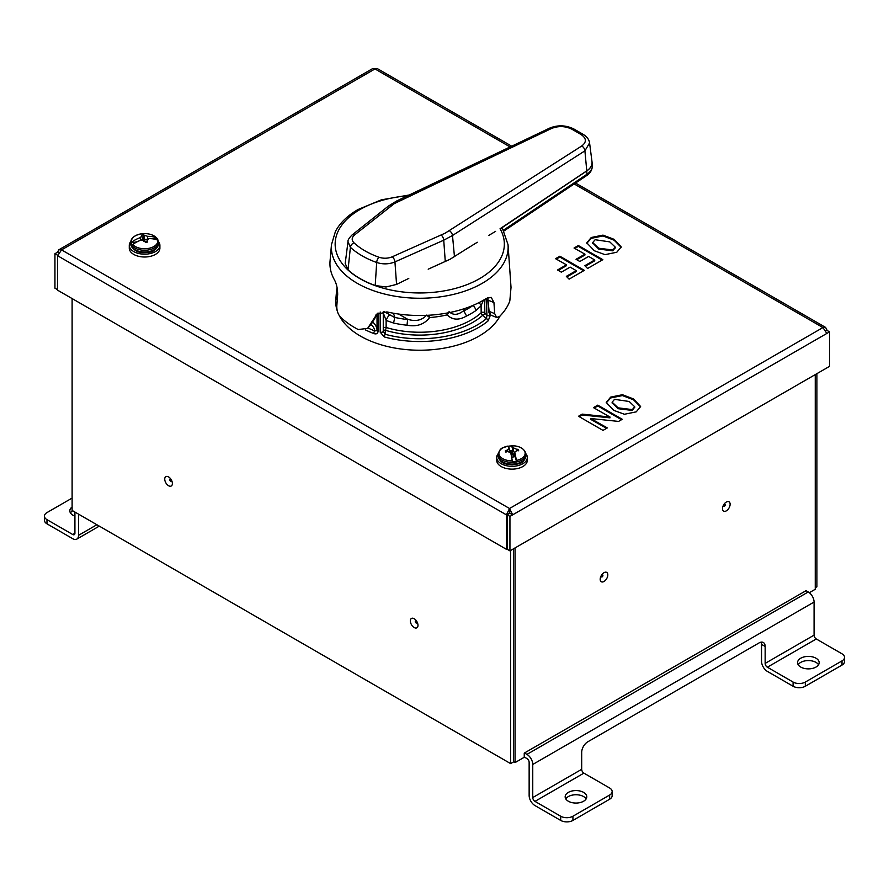<?xml version="1.0" encoding="UTF-8"?>
<svg xmlns="http://www.w3.org/2000/svg" width="889" height="889" viewBox="0 0 889 889"><rect width="100%" height="100%" fill="white"/><g stroke="black" fill="none" stroke-linecap="round" stroke-linejoin="round"><path stroke-width="1.33" d="M725.124 504.53A1.122 0.645 -60 0 1 724.046 506.386M602.809 575.15A1.122 0.645 -60 0 1 601.742 577.005M416.43 623.045A1.122 0.645 60 0 1 415.352 621.2M170.821 481.249A1.122 0.645 60 0 1 169.755 479.393M515.053 547.924L515.053 762.595L524.243 757.284L524.243 753.105L806.056 590.685M815.257 374.602L815.257 589.274L809.334 592.696M515.053 762.595L513.409 761.651M816.891 373.658L816.891 586.773L815.257 587.729M72.109 298.571L72.109 510.43L510.619 763.607L510.619 550.48M513.409 548.869L513.409 761.995L510.619 763.607M798.178 664.728A10.812 6.245 180 0 1 800.722 662.405A10.812 6.245 180 0 1 818.558 664.728M800.722 658.227A10.812 6.245 180 0 1 812.502 656.871A10.812 6.245 180 0 1 819.18 662.638A10.812 6.245 180 0 1 816.013 667.05A10.812 6.245 180 0 1 804.234 668.406A10.812 6.245 180 0 1 797.555 662.638A10.812 6.245 180 0 1 800.722 658.227M565.793 798.9A10.812 6.245 180 0 1 568.327 796.577A10.812 6.245 180 0 1 586.162 798.9M568.327 792.399A10.812 6.245 180 0 1 580.117 791.043A10.812 6.245 180 0 1 586.784 796.811A10.812 6.245 180 0 1 583.617 801.222A10.812 6.245 180 0 1 571.838 802.578A10.812 6.245 180 0 1 565.16 796.811A10.812 6.245 180 0 1 568.327 792.399M609.621 799.233L609.621 795.055A8.646 4.99 0 0 0 612.154 791.521L612.154 795.699A8.646 4.99 180 0 1 609.621 799.233L572.927 820.425A8.646 4.99 180 0 1 560.692 820.425L560.692 816.235L534.967 801.378L583.884 773.13A3.111 1.8 60 0 1 581.684 769.318L581.684 752.383A8.646 4.99 -60 0 1 587.807 741.793L759.039 642.936A8.646 4.99 -60 0 1 763.362 642.503A8.646 4.99 -60 0 1 765.151 646.459L765.151 663.394A3.111 1.8 -120 0 0 767.363 667.206L816.28 638.969L842.016 653.826A8.646 4.99 0 0 1 844.55 657.349A8.646 4.99 0 0 1 842.016 660.883L805.323 682.063L805.323 686.252A8.646 4.99 180 0 1 793.088 686.252L793.088 682.063L767.363 667.206M72.72 534.511A3.111 1.8 -120 0 0 74.276 534.667A3.111 1.8 -120 0 0 74.92 533.233L72.72 534.511L46.984 519.654L46.984 523.832L72.72 538.69A8.234 4.756 -120 0 0 76.832 539.101A8.234 4.756 -120 0 0 78.543 535.322L78.543 514.142M74.92 533.233L74.92 512.053M560.692 820.425L534.967 805.567A8.234 4.756 60 0 1 529.144 795.477L529.144 762.373A3.111 1.8 60 0 0 526.944 758.561L524.243 757.006M534.967 801.378A3.111 1.8 60 0 1 532.755 797.566L532.755 764.462L814.08 602.042L814.08 635.146A3.111 1.8 -120 0 0 816.28 638.969M532.755 764.462A8.234 4.756 60 0 0 526.944 754.383L524.488 752.972M814.08 602.042A8.234 4.756 -120 0 0 808.257 591.963L805.812 590.552M761.162 642.147A8.646 4.99 -60 0 1 761.54 644.369L761.54 661.305A8.234 4.756 -120 0 0 767.363 671.395L793.088 686.252M560.692 816.235A8.646 4.99 0 0 0 572.927 816.235L572.927 820.425M609.621 795.055L572.927 816.235M612.154 791.521A8.646 4.99 0 0 0 609.621 787.998L583.884 773.13M844.55 657.349L844.55 661.527A8.646 4.99 180 0 1 842.016 665.061L805.323 686.252M793.088 682.063A8.646 4.99 0 0 0 805.323 682.063M70.442 512.92A10.812 6.245 180 0 1 72.698 510.764M46.984 523.832A8.646 4.99 180 0 1 44.45 520.298L44.45 516.12A8.646 4.99 0 0 0 46.984 519.654M74.92 516.131A10.812 6.245 180 0 1 69.82 510.831A10.812 6.245 180 0 1 72.109 506.986M44.45 516.12A8.646 4.99 0 0 1 46.984 512.586L72.109 498.084M636.224 411.851L624.445 414.263L613.788 410.374L606.22 402.461L610.676 397.105L622.422 394.716L633.557 398.95L640.625 406.517L636.224 411.851M618.577 421.419L590.707 418.519L607.32 427.92L603.009 430.398L578.506 416.263L582.206 414.13L609.965 417.008L593.463 407.629L597.775 405.14L622.267 419.286L618.577 421.419M557.536 269.978L566.449 264.833L555.547 258.688L559.859 256.21L584.351 270.345L569.116 279.146L566.337 276.357L576.239 270.634L570.127 267.111L561.348 272.178L557.536 269.978M576.028 259.299L584.94 254.165L574.038 248.02L578.35 245.531L602.842 259.677L587.596 268.467L584.829 265.678L594.73 259.966L588.618 256.432L579.839 261.499L576.028 259.299M616.799 252.243L605.02 254.654L594.352 250.765L586.796 242.853L591.252 237.496L602.986 235.118L614.132 239.341L621.2 246.909L616.799 252.243M825.837 330.408L826.848 329.819L825.625 327.43L822.936 327.563L826.848 333.442L829.57 331.875L829.57 366.335L509.942 550.869L509.942 516.409L512.664 514.842L509.53 508.508L506.397 514.842L57.652 255.765L61.563 249.887L58.885 249.753L57.652 252.143L58.674 252.732M58.885 249.753L372.68 68.575L374.98 68.942L61.563 249.887L509.53 508.508L509.375 513.509M509.375 513.342L506.586 514.953L509.186 513.231M506.586 514.953L506.586 549.413L57.463 290.114L57.674 255.521M507.152 549.091L506.586 549.413M57.652 252.143L54.94 253.709L57.707 255.31M54.94 253.709L54.94 288.169L57.463 289.625M829.57 331.875L826.781 330.264L826.003 330.708M509.942 516.409L507.152 514.798L507.152 549.258L509.942 550.869M826.848 333.442L512.664 514.842L509.875 513.231L507.152 514.798M509.875 513.231L509.53 511.731M509.975 146.874L374.98 68.942L377.28 68.575L511.586 146.118M825.925 330.586L827.048 330.419M606.254 402.884L610.676 397.95L622.422 395.572L633.557 399.806L640.602 406.94M632.312 409.596L634.713 406.762L629.19 401.484L614.543 399.339L612.132 402.195L618.155 407.851L632.312 409.596L632.312 410.44L634.668 407.184M612.177 402.617L618.155 408.696L632.312 410.44M606.587 428.342L590.707 419.364L590.707 418.519M579.25 416.685L582.206 414.974L582.206 414.13M582.206 414.974L609.965 417.852L609.965 417.008M594.196 408.051L597.775 405.984L597.775 405.14M597.775 405.984L621.533 419.708M558.27 270.4L566.449 265.689L566.449 264.833M556.281 259.121L559.859 257.054L559.859 256.21M559.859 257.054L583.617 270.767M566.871 276.89L576.239 271.489L576.239 270.634M576.761 259.732L584.94 255.01L584.94 254.165M574.772 248.442L578.35 246.375L578.35 245.531M578.35 246.375L602.109 260.099M585.362 266.222L594.73 260.81L594.73 259.966M586.818 243.275L591.252 238.341L602.986 235.963L614.132 240.197L621.167 247.331M612.888 249.987L615.288 247.153L609.754 241.875L595.119 239.73L592.707 242.586L598.73 248.242L612.888 249.987L612.888 250.831L615.244 247.575M592.752 243.008L598.73 249.087L612.888 250.831M525.799 453.634A15.313 8.834 180 0 1 527.321 457.479L527.321 460.302A15.313 8.834 180 0 1 515.564 468.892A15.313 8.834 180 0 1 498.362 464.291A15.313 8.834 180 0 1 496.707 460.302L496.707 457.479A15.313 8.834 180 0 1 498.229 453.634M527.321 457.479A15.313 8.834 180 0 1 515.564 466.069A15.313 8.834 180 0 1 498.362 461.469A15.313 8.834 180 0 1 496.707 457.479M158.375 241.497A15.313 8.834 180 0 1 159.898 245.342L159.898 248.164A15.313 8.834 180 0 1 152.908 255.588A15.313 8.834 180 0 1 137.273 255.932A15.313 8.834 180 0 1 129.283 248.164L129.283 245.342A15.313 8.834 180 0 1 130.805 241.497M159.898 245.342A15.313 8.834 180 0 1 152.908 252.765A15.313 8.834 180 0 1 137.273 253.109A15.313 8.834 180 0 1 129.283 245.342M507.575 446.345L507.663 446.145A23.014 3.345 84 0 1 509.286 448.312A23.003 11.824 -72.6 0 0 507.175 450.145A23.103 19.647 160.3 0 0 505.397 450.734A6.623 3.823 -0 0 0 505.497 451.434A6.623 3.823 -0 0 0 505.508 451.479A6.623 3.823 -0 0 0 505.83 452.112A23.103 17.324 -15.6 0 1 507.619 451.579A23.003 14.213 -133.8 0 1 510.664 452.723A23.014 3.345 84 0 1 512.275 460.869L512.375 461.691A13.657 7.89 -0 0 0 516.465 461.258L516.365 460.446A13.124 7.579 -0 0 0 524.932 451.945A13.124 7.579 -0 0 0 511.753 445.722A23.014 3.345 84 0 1 513.364 447.889A23.003 16.535 54.7 0 1 516.409 449.189A23.103 19.647 160.3 0 1 518.209 449.389A6.623 3.823 -0 0 1 518.531 450.067A6.623 3.823 -0 0 1 518.643 450.779A23.103 17.324 -15.6 0 0 516.853 450.612A23.003 9.512 116 0 0 514.753 452.301A23.014 3.345 84 0 1 516.365 460.446M511.464 456.279L512.131 457.046A5.623 3.245 -0 0 0 513.02 457.002A5.623 3.245 -0 0 0 513.875 456.868L514.653 455.49L516.465 461.258M525.632 452.99A13.835 7.99 -0 0 1 525.855 454.412A13.835 7.99 -0 0 1 514.475 462.269A13.835 7.99 -0 0 1 498.396 455.835A13.835 7.99 -0 0 1 498.173 454.412C500.329 446.522 503.185 448.245 507.663 446.145A13.124 7.579 -0 0 0 499.107 454.646A13.124 7.579 -0 0 0 512.275 460.869M507.986 446.267A13.657 7.89 -0 0 1 511.653 445.922L513.464 451.679L511.908 450.556A5.623 3.245 -0 0 0 510.153 450.734L509.375 452.112L509.286 448.312M514.831 452.234L513.464 451.679L513.364 447.889M514.753 452.301L514.653 455.49M513.342 456.957L514.664 455.235M514.709 453.846L513.22 454.201L512.086 451.134M514.253 455.546L513.153 455.401L513.22 454.201M517.865 450.69L518.209 449.389M513.153 455.401L511.775 453.59A4.789 2.767 -0 0 0 510.897 453.657M505.83 452.112L505.397 450.734M507.175 450.145L507.263 451.679M510.33 451.312L510.619 452.701M511.775 453.59L511.908 450.556M512.031 454.401L512.22 452.557M516.365 450.967L516.409 449.189M137.295 241.719L131.072 242.83A13.657 7.89 -0 0 0 132.305 245.12L132.817 244.519A23.014 17.958 -28.1 0 1 141.484 239.986A23.003 15.391 -141.3 0 1 144.774 241.052A23.103 4.378 75.8 0 1 145.352 242.419A6.623 3.823 -0 0 0 146.541 242.275A6.623 3.823 -0 0 0 147.674 242.008A23.103 6.712 -95.9 0 0 147.174 240.619A23.003 7.579 111.1 0 1 148.919 238.652A23.014 17.958 -28.1 0 1 157.586 240.108L158.098 240.519A13.657 7.89 -0 0 0 157.353 238.863A13.657 7.89 -0 0 0 156.875 238.219L156.353 237.808A13.124 7.579 -0 0 0 140.718 233.929A13.124 7.579 -0 0 0 131.594 242.23A23.014 17.958 -28.1 0 1 140.262 237.685A23.003 9.89 -77.4 0 1 142.007 235.874A23.103 4.378 75.8 0 0 141.507 235.241A6.623 3.823 -0 0 1 142.629 234.963A6.623 3.823 -0 0 1 143.829 234.818A23.103 6.712 -95.9 0 1 144.407 235.452A23.003 17.702 46.8 0 1 147.685 236.363A23.014 17.958 -28.1 0 1 156.353 237.808L156.875 238.219L153.108 238.897M132.817 244.519A13.124 7.579 -0 0 0 148.463 248.409A13.124 7.579 -0 0 0 157.586 240.108M140.651 240.263L140.262 237.685M131.072 242.83L131.594 242.23M147.685 236.363L147.185 239.952L147.83 239.841M147.618 240.086L144.096 239.008L145.563 242.408M143.774 241.486L143.829 234.818M144.407 235.452L144.096 239.008M147.063 241.53L145.574 241.997M146.996 242.186L147.174 240.619M142.707 240.33L142.007 235.874M142.396 239.319L141.729 240.041M484.683 299.471L484.816 312.917A2.078 1.167 179.4 0 0 483.071 312.239A2.078 1.167 179.4 0 0 481.171 312.795L481.105 305.76L476.348 310.239A72.72 41.983 180 0 1 466.569 315.995C458.868 320.484 452.39 320.107 447.123 314.873A72.554 41.883 180 0 1 429.631 317.573C424.22 324.463 416.685 327.008 407.029 325.207A72.72 41.983 180 0 1 400.928 324.429A72.72 41.983 180 0 1 393.56 323.04L386.126 320.451L386.137 327.496A72.854 42.061 -0 0 0 400.895 330.808A72.854 42.061 -0 0 0 481.171 312.795A2.078 1.434 -132.2 0 0 482.927 315.106A74.92 43.261 180 0 1 400.361 333.631A74.92 43.261 180 0 1 385.181 330.219A35.627 20.569 180 0 1 385.181 334.286A2.078 0.722 105.2 0 0 384.304 336.953L380.192 332.175L380.192 311.995M393.56 323.04L394.805 317.417A45.495 26.27 -0 0 0 393.182 313.184M500.051 316.006A84.022 48.506 180 0 1 398.005 348.577A84.022 48.506 180 0 1 339.265 315.651M337.42 311.406A84.022 48.506 180 0 1 335.831 299.326L336.542 291.047A83.31 48.095 180 0 0 337.253 300.126M378.014 313.039L378.092 331.497C377.625 333.719 376.169 334.397 373.724 333.519A83.31 48.095 180 0 1 365.557 329.952M490.495 314.939L488.139 320.885A83.31 48.095 180 0 1 398.183 339.887A83.31 48.095 180 0 1 384.304 336.953M449.067 311.639C453.223 315.539 458.124 315.184 463.769 310.572L464.725 308.527M463.769 310.572L463.791 310.883A68.564 39.583 -0 0 0 473.27 305.283L473.804 305.06M398.594 314.039L407.629 319.262C415.608 321.762 421.931 320.384 426.62 315.117L429.631 317.573L428.709 315.239M383.981 311.528L394.783 317.562M407.029 325.207L407.629 319.262M488.139 320.885A2.078 1.389 50.3 0 0 486.439 318.629A35.627 20.569 180 0 1 482.927 315.106A2.078 1.545 -38 0 0 484.816 312.917A33.549 19.369 -0 0 0 486.972 315.239L486.439 318.629A81.243 46.906 -0 0 1 398.717 337.153A81.243 46.906 -0 0 1 385.181 334.286L383.259 331.286A33.549 19.369 -0 0 0 383.281 330.575L383.27 311.528L383.259 331.286A2.078 1.067 -179.8 0 1 380.192 332.175M490.495 315.106A2.078 1.078 -2.8 0 1 486.972 315.239L486.139 298.571M372.635 321.974A27.326 15.78 180 0 1 377.058 330.575L377.014 314.695M483.327 300.271L481.105 305.76A4.156 2.134 -143.2 0 0 478.76 302.738M389.426 315.006A4.156 0.889 -60.9 0 0 386.126 320.451L383.281 312.972M476.348 310.239L473.426 305.394M466.569 315.995L463.791 310.883M447.534 312.961L447.123 314.873L448.678 312.739M378.092 331.497A2.078 1.056 0 0 1 377.058 330.575L374.869 330.941A2.078 0.933 110.9 0 0 373.724 333.519M394.238 203.659L354.555 234.963C351.622 237.574 351.433 240.197 353.989 242.841A77.41 44.694 -0 0 0 378.914 257.221C383.503 258.699 387.971 258.543 392.305 256.765L445.256 233.118L581.717 145.996C586.796 142.118 586.54 138.273 580.973 134.472L571.86 129.205C565.226 125.982 558.425 125.749 551.436 128.516L394.238 203.659M591.996 161.709L589.574 142.94L584.906 150.852L586.773 170.855A21.792 12.579 -0 0 0 591.996 161.709L592.041 162.098A21.792 12.579 180 0 1 586.773 170.944L501.029 228.362L502.696 229.029L503.03 230.095M581.717 145.996A4.356 2.756 57.6 0 1 584.906 150.852L452.49 235.496L443.733 240.197L394.938 261.899C389.026 264.289 382.937 264.489 376.68 262.488A81.632 47.128 180 0 1 350.399 247.309L348.01 241.619L345.199 263.433L348.032 269.823L345.199 263.433M375.214 285.513A84.422 48.739 180 0 1 348.032 269.823A84.422 48.739 180 0 0 375.214 285.513L386.026 287.003L396.561 284.402L386.026 287.003L375.214 285.513L376.68 262.488A4.356 1.878 -70.3 0 1 378.914 257.221M408.773 278.424L396.561 284.402L408.773 278.424M428.187 269.189L450.09 259.255L465.869 249.309L450.09 259.255L433.099 266.933M407.184 195.813A84.611 48.851 -0 0 0 359.923 209.582A84.611 48.851 -0 0 0 359.923 278.657A84.611 48.851 -0 0 0 479.571 278.657A84.611 48.851 -0 0 0 500.051 228.751L586.773 170.855A2.934 1.811 -123.8 0 1 586.773 170.944L586.984 174.255A2.934 1.811 56.2 0 1 586.396 175.755A2.934 1.811 56.2 0 1 586.162 175.878M477.304 242.264L465.869 249.309L477.282 242.275M495.584 231.373L488.706 235.441L495.584 231.373M502.641 228.94L502.852 229.595M377.325 313.484L367.602 328.385L358.223 329.541A92.067 53.151 -0 0 1 340.098 316.651C337.731 313.717 336.642 310.061 336.831 305.649L337.664 294.648C337.676 288.803 336.575 283.824 334.353 279.702A89.8 51.851 180 0 1 330.052 261.088L331.464 244.697A88.4 51.04 180 0 0 383.915 293.87A88.4 51.04 180 0 0 482.26 283.302A88.4 51.04 180 0 0 508.041 244.697L502.607 228.884M375.491 315.551L376.314 314.439L386.904 311.906A89.8 51.851 180 0 0 483.249 300.315A89.8 51.851 180 0 0 486.516 298.326L491.239 297.371L493.94 302.538L494.695 313.628L496.64 317.473L499.551 316.506A92.067 53.151 -0 0 0 509.819 300.993L511.019 287.403L508.041 244.697M367.602 328.385L371.613 323.652L378.047 312.972L371.68 323.563A1.367 0.922 30.9 0 0 371.724 323.463M487.794 297.637L489.094 311.361L490.95 315.173L496.64 317.473M494.695 313.628L489.094 311.361A1.367 0.745 176.1 0 1 488.517 310.817L488.517 310.817C489.239 313.806 490.05 315.262 490.95 315.173M726.313 502.052A5.401 3.111 -60 0 1 730.125 504.252A5.401 3.111 -60 0 1 726.313 510.864A5.401 3.111 -60 0 1 722.49 508.664A5.401 3.111 -60 0 1 726.313 502.052M603.998 572.672A5.401 3.111 -60 0 1 607.809 574.872A5.401 3.111 -60 0 1 603.998 581.473A5.401 3.111 -60 0 1 600.186 579.272A5.401 3.111 -60 0 1 603.998 572.672M414.163 618.711A5.401 3.111 60 0 1 417.986 625.323A5.401 3.111 60 0 1 414.163 627.523A5.401 3.111 60 0 1 410.351 620.911A5.401 3.111 60 0 1 414.163 618.711M168.566 476.915A5.401 3.111 60 0 1 172.377 483.516A5.401 3.111 60 0 1 168.566 485.727A5.401 3.111 60 0 1 164.743 479.115A5.401 3.111 60 0 1 168.566 476.915M814.08 635.146L765.151 663.394M581.684 769.318L532.755 797.566M526.944 754.383L808.257 591.963M842.016 665.061L842.016 660.883M761.54 644.369L765.151 646.459M78.543 535.322L96.89 524.732M509.53 508.508L822.936 327.563L574.172 183.945M610.676 397.95L610.676 397.105M592.363 420.13L592.363 419.286M591.252 238.341L591.252 237.496M514.475 463.98A13.835 7.99 -0 0 0 525.855 456.124C523.354 465.025 518.331 463.513 512.064 464.814C506.23 463.802 502.585 465.08 498.451 457.868L498.173 456.124A13.835 7.99 -0 0 0 498.396 457.546A13.835 7.99 -0 0 0 514.475 463.98M156.808 238.13C153.008 234.352 147.63 232.951 140.706 233.929C134.261 235.452 130.939 238.23 130.75 242.275A13.835 7.99 -0 0 0 131.372 244.631A13.835 7.99 -0 0 0 148.674 249.909A13.835 7.99 -0 0 0 158.431 242.275A13.835 7.99 -0 0 0 158.086 240.519M130.75 243.986A13.835 7.99 -0 0 0 131.372 246.342A13.835 7.99 -0 0 0 148.674 251.62A13.835 7.99 -0 0 0 158.431 243.986C156.997 249.198 153.686 251.987 148.474 252.343C139.062 253.798 133.15 251.02 130.75 243.986L130.75 242.275M394.805 317.417A68.564 39.583 -0 0 0 402.006 318.784A68.564 39.583 -0 0 0 407.873 319.529M367.957 327.985A81.243 46.906 -0 0 0 374.869 330.941A25.248 14.58 -0 0 0 371.046 324.463M383.281 328.063A2.078 1.167 179.9 0 1 386.137 327.496A2.078 0.778 -73.3 0 1 385.181 330.219A2.078 1.689 -9.8 0 1 383.281 329.308M503.407 230.229L586.984 174.255A22.069 12.746 -0 0 0 592.307 165.298L592.041 162.098A21.792 12.579 180 0 0 592.018 161.909M353.989 242.841A4.356 3.023 -47.1 0 0 350.399 247.309L348.032 269.823M392.305 256.765A4.356 2.067 -114.4 0 1 394.938 261.899L396.561 284.402M441.211 235.052A4.356 2.122 -113.2 0 1 443.733 240.197L445.278 261.555M449.301 230.718A4.356 2.7 56.3 0 1 452.49 235.496L454.457 256.654M580.973 134.472A4.356 2.511 -60 0 1 583.073 134.295L573.961 129.038C565.915 125.082 557.759 124.793 549.502 128.183L396.538 201.047L388.304 206.159A4.356 2.856 52.1 0 1 390.893 206.004M571.86 129.205A4.356 2.523 -60 0 1 573.961 129.038M551.436 128.516A4.356 2.389 -115.3 0 0 549.502 128.183M348.01 241.619C347.655 240.374 348.955 238.196 351.922 235.096L351.922 235.096A4.356 2.8 51.2 0 1 354.555 234.963M398.416 201.336A4.356 2.334 -116.4 0 0 396.538 201.047M368.379 327.308L371.613 323.652A1.367 0.922 30.9 0 0 371.68 323.563L370.835 324.718M493.94 302.538L488.339 300.282A1.367 0.745 176.1 0 1 487.761 299.726L487.461 297.793M415.252 621.122L416.485 622.9M169.655 479.315L170.877 481.093M602.909 575.072L601.675 576.85M725.224 504.463L723.99 506.241M99.301 526.121L76.832 539.101M575.527 183.034L825.625 327.43M634.713 406.762L634.713 407.607M612.132 402.195L612.132 403.039M615.288 247.153L615.288 247.998M592.707 242.586L592.707 243.43M525.855 456.124L525.588 452.668C523.543 448.167 518.932 445.845 511.753 445.722M498.173 454.412L498.173 456.124M157.353 238.863L158.431 243.986M337.064 287.469L336.542 291.047M503.852 231.04L586.396 175.755C590.485 173.044 592.452 169.566 592.307 165.298M589.574 142.94C589.074 139.506 586.907 136.628 583.073 134.295M351.922 235.096L388.304 206.159M408.673 195.091L381.403 199.836L358.078 209.493C347.599 215.538 340.054 222.85 335.453 231.396L331.464 244.697M487.761 299.726L488.517 310.817"/></g></svg>
